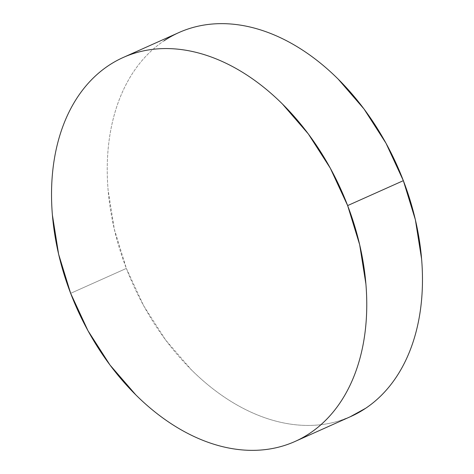 <?xml version="1.0" encoding="UTF-8"?>
<svg xmlns="http://www.w3.org/2000/svg" width="474" height="474" viewBox="0 0 474 474"><rect width="100%" height="100%" fill="white"/><g stroke="black" fill="none" stroke-linecap="round" stroke-linejoin="round"><path stroke-width="0.36" stroke-dasharray="2.37 1.78" d="M178.965 32.54A210.338 144.783 -114.1 0 0 126.357 268.414L70.65 293.335L126.357 268.414A210.338 144.783 -114.1 0 0 350.742 416.539M350.144 416.806L340.107 420.586C331.018 423.466 321.526 425.065 311.643 425.379C301.76 425.693 291.676 424.716 281.384 422.453C271.087 420.189 260.789 416.682 250.485 411.924C240.176 407.166 230.062 401.259 220.137 394.19C210.213 387.128 200.668 379.04 191.508 369.939L165.699 340.101L143.699 305.819L126.357 268.414L114.341 229.327L108.102 190.05C107.017 177.057 106.946 164.407 107.888 152.101C108.836 139.8 110.774 128.081 113.713 116.936C116.645 105.797 120.52 95.458 125.337 85.907C130.154 76.361 135.819 67.794 142.33 60.204C148.836 52.62 156.07 46.156 164.028 40.817M123.258 57.461L123.856 57.194"/><path stroke-width="0.71" d="M347.643 205.586A210.338 144.783 65.9 0 1 295.035 441.46A210.338 144.783 65.9 0 1 70.65 293.335A210.338 144.783 65.9 0 1 123.258 57.461A210.338 144.783 65.9 0 1 347.643 205.586L403.35 180.665L347.643 205.586L359.659 244.673L365.898 283.95C366.983 296.943 367.054 309.593 366.112 321.899C365.164 334.2 363.226 345.919 360.287 357.064C357.355 368.203 353.48 378.542 348.663 388.093C343.846 397.639 338.181 406.206 331.67 413.796C325.164 421.38 317.93 427.844 309.972 433.183C302.021 438.515 293.495 442.627 284.4 445.507C275.305 448.386 265.819 449.986 255.936 450.3C246.053 450.614 235.963 449.636 225.671 447.373C215.38 445.11 205.082 441.602 194.773 436.844C184.469 432.087 174.355 426.179 164.431 419.111C154.506 412.048 144.961 403.961 135.801 394.86L109.992 365.021L87.992 330.739L70.65 293.335L58.628 254.248L52.395 214.971C51.31 201.977 51.239 189.327 52.181 177.027C53.124 164.721 55.067 153.001 58 141.862C60.939 130.717 64.814 120.378 69.631 110.827C74.448 101.282 80.106 92.714 86.618 85.13C93.129 77.54 100.364 71.076 108.315 65.738C116.272 60.405 124.798 56.293 133.893 53.414C142.982 50.534 152.474 48.935 162.357 48.621C172.24 48.307 182.324 49.284 192.616 51.547C202.913 53.811 213.211 57.318 223.515 62.076C233.824 66.834 243.938 72.741 253.863 79.81C263.787 86.872 273.332 94.96 282.492 104.061L308.301 133.899L330.301 168.181L347.643 205.586M295.035 441.46L350.742 416.539A210.338 144.783 -114.1 0 0 403.35 180.665A210.338 144.783 -114.1 0 0 178.965 32.54L123.856 57.194M164.028 40.817C171.979 35.485 180.505 31.373 189.6 28.493C198.695 25.614 208.181 24.014 218.064 23.7C227.947 23.386 238.037 24.364 248.329 26.627C258.62 28.89 268.918 32.398 279.227 37.156C289.531 41.913 299.645 47.821 309.569 54.889C319.494 61.952 329.039 70.039 338.199 79.14L364.008 108.979L386.008 143.261L403.35 180.665L415.372 219.752L421.605 259.029C422.69 272.023 422.761 284.673 421.819 296.973C420.876 309.279 418.933 320.999 416 332.138C413.061 343.283 409.186 353.622 404.369 363.173C399.552 372.718 393.894 381.286 387.382 388.87C380.871 396.46 373.636 402.924 365.685 408.262L350.144 416.806"/></g></svg>
